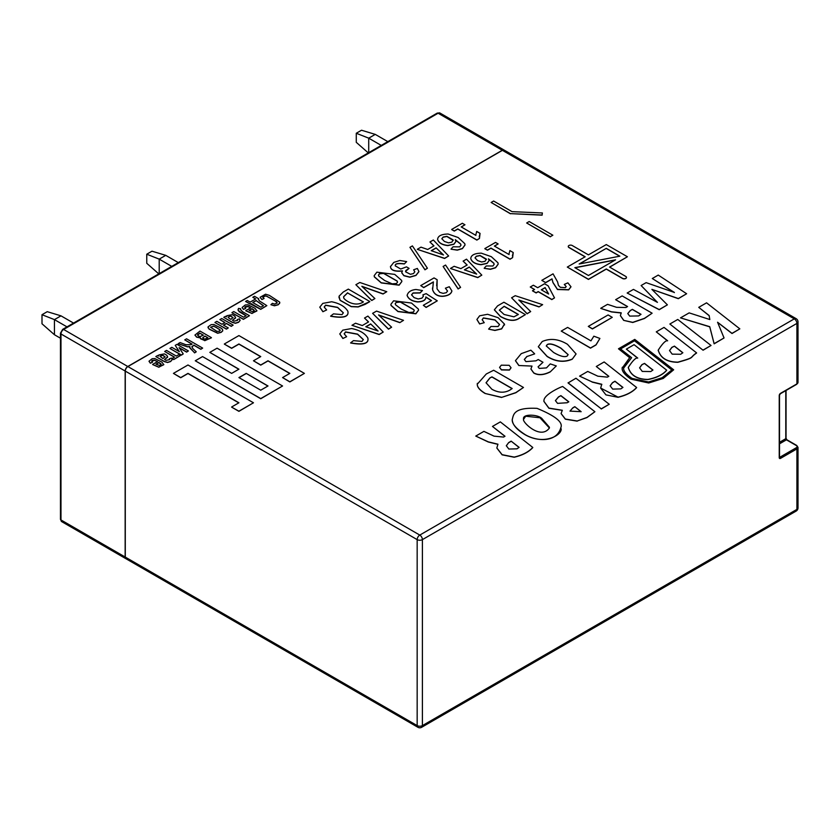 <?xml version="1.0" encoding="UTF-8"?>
<svg xmlns="http://www.w3.org/2000/svg" width="840" height="840" viewBox="0 0 840 840"><rect width="100%" height="100%" fill="white"/><g stroke="black" fill="none" stroke-linecap="round" stroke-linejoin="round"><path stroke-width="1.26" d="M525.084 434.574C536.014 441.273 556.574 443.205 560.826 427.665C563.283 422.331 555.366 415.905 537.065 408.366C512.673 407.117 513.587 415.411 512.253 419.475C511.812 423.685 516.096 428.726 525.084 434.574M549.339 427.151L549.423 427.938C540.509 440.548 521.462 421.312 523.625 419.223C521.682 413.406 539.458 414.33 542.409 419.171L549.339 427.151M549.423 428.012L539.962 417.753L525.662 416.209L523.656 419.223M560.816 428.106C563.955 433.272 545.832 446.492 525.084 434.721C516.653 429.618 512.369 424.578 512.253 419.622L512.253 419.528M493.626 201.033L491.127 202.472L510.437 213.623L542.105 215.009L542.377 212.972L512.001 211.638L493.626 201.033M542.377 212.972L542.105 215.166L510.437 213.623M510.437 213.77L491.127 202.472M568.061 382.798L601.272 408.839L609.221 404.25L575.967 378.231L568.061 382.945L601.272 408.839M609.221 404.25L601.272 408.996M552.856 235.21L529.168 221.54L526.659 222.989L550.347 236.66L552.856 235.21L550.347 236.66M550.347 236.817L526.659 222.989M709.821 319.536L689.157 312.879L680.516 317.867L709.737 326.687L714.137 343.675L724.049 337.964L717.57 322.235L732.008 333.365L739.82 328.85L706.566 302.831L698.744 307.346L709.159 315.556L709.821 319.536L709.159 315.704L698.744 307.346M739.82 328.85L732.008 333.512L717.633 322.35M724.049 337.964L714.137 343.833L709.737 326.844L680.516 317.867M703.07 350.07L711.029 345.481L677.764 319.452L669.858 324.019L703.07 350.217L669.858 324.019M703.07 350.217L711.029 345.481M579.6 376.131L592.126 381.927L601.766 384.258L600.663 388.038L618.03 397.142C626.315 395.199 632.499 391.986 636.605 387.503L604.149 361.956L596.295 366.492L608.822 376.299L607.373 377.139L597.849 376.194L587.738 371.438L579.6 376.131L592.126 381.927M601.839 384.489L592.126 382.074M636.605 387.503L636.605 387.66C632.499 392.133 626.315 395.346 618.03 397.299L605.945 394.884L600.663 388.112M622.85 387.492L614.975 381.35L612.507 382.778L610.134 385.875M622.933 387.408L620.844 388.889L612.675 389.109L610.134 385.802L612.507 382.631L614.975 381.203L622.933 387.408M608.706 376.362L596.295 366.492M658.235 350.123C660.545 357.987 667.086 361.998 677.849 362.145C696.129 357 688.8 358.144 696.581 352.874L664.01 327.401L656.282 331.863L667.653 340.788C665.784 340.231 662.645 343.34 658.235 350.123L658.214 350.627M674.457 346.122L682.857 352.748L680.673 354.27L672.178 354.144L669.522 350.564L671.853 347.351L674.457 346.122L671.853 347.508L669.522 350.637M682.773 352.821L674.457 346.269M667.527 340.851L656.282 331.863M677.849 362.145L677.849 362.303C696.129 357.157 688.8 358.292 696.581 353.031L696.581 352.874M677.849 362.303C667.086 362.145 660.545 358.134 658.235 350.28M568.942 247.401L585.165 256.757L567.304 267.067L588.43 279.269L606.291 268.957L622.503 278.324A2.31 1.334 0 0 0 625.034 278.607A2.31 1.334 0 0 0 626.462 277.379A2.31 1.334 0 0 0 625.779 276.433L609.567 267.067L627.417 256.757L606.291 244.566L588.43 254.867L572.219 245.511A2.31 1.334 0 0 0 569.699 245.217A2.31 1.334 0 0 0 568.271 246.456A2.31 1.334 0 0 0 568.942 247.401L568.942 247.548A2.31 1.334 180 0 1 568.271 246.603A2.31 1.334 180 0 1 568.271 246.53M585.029 256.841L568.942 247.548M626.451 277.452A2.31 1.334 180 0 1 626.462 277.526A2.31 1.334 180 0 1 625.034 278.764A2.31 1.334 180 0 1 622.503 278.471L606.291 269.115L588.43 279.416L567.304 267.067M588.43 275.489L574.865 267.656L615.573 259.822L588.43 275.489M606.291 248.346L619.857 256.179L579.149 264.012L606.291 248.346L579.548 263.939M619.658 256.211L606.291 248.493M627.417 256.757L609.693 267.141M615.184 260.043L575.064 267.76M532.77 447.447L500.336 421.89L492.471 426.437L504.998 436.244L503.559 437.073L494.025 436.139L483.913 431.372L475.776 436.076L488.303 441.861L497.942 444.203L496.839 447.972L502.12 454.671L514.206 457.086C522.49 455.133 528.686 451.92 532.77 447.447L532.77 447.605C528.686 452.078 522.49 455.291 514.206 457.244L502.12 454.829L496.839 448.056M508.694 442.565L511.151 441.147L519.12 447.353L517.02 448.822L508.851 449.043L506.31 445.746L508.694 442.565L506.31 445.82M519.026 447.426L511.151 441.147M511.151 441.294L508.694 442.712M504.893 436.306L492.471 426.437M497.942 444.36L488.303 442.008L475.776 436.076M622.325 367.28C621.348 370.482 624.246 374.388 630.998 378.987L648.722 382.841L663.201 378.305L673.67 369.81L634.756 339.402L618.481 348.789L629.727 357.609L622.303 367.931M673.67 369.81L663.201 378.452L648.722 382.998L630.998 379.144C624.246 374.535 621.348 370.629 622.325 367.437M634.589 340.704L671.937 369.894L662.151 377.706L648.533 382.001L632.048 378.389C625.601 373.989 622.86 370.293 623.805 367.311L631.649 357.683L620.424 348.883L634.589 340.704L620.54 348.968M671.853 369.989L634.589 340.851M623.784 367.899L631.649 357.683M629.727 357.767L618.481 348.789M562.674 386.505C560.375 387.051 544.908 394.149 543.984 400.05L543.869 401.257L548.888 408.082L562.317 410.267L561.089 413.511L565.351 419.044L577.196 420.998L586.992 417.417L594.899 411.716L562.674 386.505M572.859 407.799L574.812 406.675L581.144 411.673L570.003 411.106L572.859 407.799L570.003 411.18M560.91 395.64L568.817 401.814L567.189 402.749L557.54 403.358L555.408 400.596L558.474 396.921L560.91 395.64L558.474 397.068L555.408 400.669M568.701 401.877L560.91 395.798M581.059 411.757L574.812 406.675M574.812 406.822L572.859 407.957M562.202 410.351L548.888 408.24L543.869 401.331M577.196 420.998L586.992 417.575L594.899 411.716M577.196 421.144L565.351 419.192L561.089 413.584M637.613 358.124L626.356 349.135L637.728 358.071C635.859 357.504 632.72 360.623 628.309 367.395L628.299 367.909M628.309 367.395C630.62 375.26 637.15 379.27 647.924 379.418C656.691 377.675 662.928 374.588 666.655 370.156L634.074 344.683L626.356 349.135M666.655 370.156L666.655 370.304C662.928 374.735 656.691 377.822 647.924 379.575C637.15 379.418 630.62 375.417 628.309 367.553M644.543 363.394L652.942 370.02L650.748 371.553L642.254 371.427L639.597 367.836L641.928 364.633L644.543 363.394L641.928 364.781L639.597 367.909M652.848 370.104L644.543 363.552M796.152 318.675A3.707 2.142 120 0 0 794.294 318.864A3.707 2.142 60 0 1 796.919 323.4A3.707 2.142 0 0 0 798 321.888A3.707 3.707 0 0 0 796.152 318.675L504.263 150.16A3.707 2.142 120 0 0 502.415 150.339L127.901 366.566A3.707 2.142 120 0 0 125.286 371.102L125.286 557.088A3.707 2.142 120 0 0 126.053 558.779L417.931 727.293A3.707 3.707 0 0 0 421.638 727.293A3.707 2.142 -120 0 0 422.405 725.602A3.707 2.142 180 0 1 417.165 725.602A3.707 2.142 120 0 0 417.931 727.293M511.035 367.815L509.439 370.083L501.428 369.925L499.569 367.447M599.897 338.436L596.033 344.946L590.51 348.138L561.236 331.086L590.51 347.981L596.033 344.799L599.897 338.436L593.838 336.189L590.94 340.862L567.62 327.401L561.236 331.086M657.437 302.369L641.13 285.526L657.3 302.295L633.444 289.401L627.165 293.024L659.222 309.561L667.391 304.846L651.893 289.369L678.321 298.536L686.626 293.738L658.245 275.079L652.302 278.512L674.373 292.446L646.128 282.639L641.13 285.526M674.373 292.593L652.302 278.512M686.626 293.738L678.321 298.683L651.893 289.369M667.391 304.846L659.222 309.708L627.165 293.024M538.997 306.915L542.64 304.657L538.997 306.915L519.099 300.258M530.681 311.567L527.09 313.793L511.592 297.791L527.09 313.635L530.681 311.567L518.857 300.027L538.997 306.768M554.516 297.885L551.817 299.596L538.209 291.732L536.13 292.94L532.518 290.85L536.13 292.782L538.209 291.585L551.817 299.439L554.516 297.885L548.131 285.831L544.541 283.762L537.695 287.711L533.369 285.212L530.271 287.007L534.597 289.495L532.518 290.693M534.461 289.569L530.271 287.007M512.61 257.607L510.038 259.245L490.949 248.22L487.473 250.226L484.858 248.724L487.473 250.078L490.949 248.073L510.038 259.088L512.61 257.607L513.23 252.525L509.88 250.593L509.03 253.816M509.103 254.572L494.393 246.078L498.131 243.925L494.519 246.152M513.23 252.525L512.4 255.927M433.346 282.072L423.707 287.637L420.735 285.59L423.707 287.49L433.398 281.894L432.621 289.643C434.038 293.958 437.336 296.153 442.502 296.216C447.983 295.754 451.101 293.99 451.878 290.913L449.295 286.724L445.399 288.194L447.552 291.029L446.292 292.698L443.111 293.37L439.73 292.352L437.02 288.803L437.126 279.699L434.038 277.914L420.735 285.59M437.126 279.699L436.674 285.705M447.552 291.102L445.399 288.194M451.878 290.85L451.878 291.07C451.101 294.137 447.983 295.901 442.502 296.363C437.336 296.3 434.038 294.116 432.621 289.79L432.506 287.994M368.466 321.983L364.518 318.045L368.571 321.919L362.292 325.542L355.562 323.221L351.971 325.29L379.176 334.383L383.208 332.052L367.909 316.092L364.518 318.045M383.208 332.052L379.176 334.541L351.971 325.29M448.634 255.98L444.602 258.468L417.396 249.375L444.602 258.31L448.634 255.98L433.325 240.02L429.944 241.972L433.986 245.847L427.707 249.48L420.987 247.149L417.396 249.228M433.892 245.91L429.944 241.972M374.892 298.557L371.753 300.52L355.877 284.707L371.753 300.373L374.892 298.557L361.851 286.304L383.05 293.843L386.788 291.69L359.814 282.471L355.877 284.707M386.788 291.69L383.05 294L362.103 286.545M282.566 385.991L260.747 398.738L195.269 360.78L260.747 398.58L282.566 385.991L217.088 348.18L209.822 352.38L238.917 369.18L231.641 373.38L202.545 356.58L195.269 360.78M238.791 369.264L209.822 352.38M243.495 309.435L245.69 308.417L243.495 309.435L242.141 307.524M256.935 310.643L251.969 313.478L245.774 310.79L251.969 313.331L256.882 310.968L255.087 308.354L247.989 304.805L245.291 304.952L242.141 307.461L243.495 309.288M250.677 307.955L247.853 306.548L244.797 307.419M222.453 329.28L222.747 330.855L222.453 329.427L222.747 330.855L221.193 332.346L217.665 333.27L209.15 329.165L208.058 327.022L209.15 329.007L217.665 333.123L221.193 332.189L222.747 330.708L222.453 329.28L221.015 328.104L213.822 324.481L211.134 324.66L208.058 326.865L208.11 327.873L208.058 326.865M174.342 357.189L164.682 351.456L174.478 357.105L172.053 358.512L173.67 359.447L180.316 355.604L178.7 354.669L176.305 356.055L166.509 350.406L164.682 351.456M180.316 355.604L173.67 359.594L172.053 358.512M172.2 359.499L170.646 361.526L167.548 362.502L164.241 361.568L155.831 356.559L164.241 361.421L167.548 362.344L170.646 361.379L172.168 359.751L171.497 358.082L169.281 358.806L169.628 359.646L166.047 360.35L164.525 359.468L167.538 357.346L166.918 355.331L164.43 353.881L158.855 354.953L158.624 355.751M167.685 356.79L164.651 359.541M200.434 337.943L196.655 337.155L194.953 335.129M200.456 337.848L200.55 338.782L204.792 340.526L211.407 337.806L204.792 340.673L200.413 338.3M249.428 315.704L243.38 319.347L231.966 312.764L243.38 319.2L249.428 315.704L242.613 311.766L240.429 309.561L240.608 308.742L238.434 308.417L238.214 310.517L246.152 315.725L243.579 317.205L233.793 311.556L231.966 312.606M246.015 315.808L239.148 311.693L237.983 309.781M240.608 308.742L240.429 309.677M260.61 356.664L238.917 344.137L231.641 348.338L224.364 344.137L231.641 348.18L238.917 343.98L260.747 356.58L253.47 360.78L260.747 364.98L268.012 360.78L289.842 373.38L282.566 377.58L289.842 381.78L304.395 373.38L238.917 335.58L224.364 343.98M304.395 373.38L289.842 381.938L282.566 377.58M289.706 373.464L268.012 360.938L260.747 365.137L253.47 360.78M369.789 301.507L348.317 289.107L343.224 292.047L339.066 296.184L340.084 300.195L351.246 306.506L358.113 306.81L369.789 301.655L364.969 304.437L358.113 306.957L351.246 306.653L340.084 300.342L338.951 297.234M427.413 268.233L424.956 269.808L409.941 247.317L424.956 269.661L427.413 268.233L412.398 245.9L409.941 247.317M342.888 338.489L346.626 336.704L342.888 338.489L339.791 333.984M368.004 339.129L367.846 338.026C364.991 333.302 359.572 330.131 351.614 328.524L342.772 330.162L339.791 333.9L342.888 338.342M367.846 338.184C369.033 343.655 363.29 345.261 350.627 342.993L350.627 342.846C363.29 345.114 369.033 343.507 367.846 338.026M363.332 339.665L357.588 334.268L345.534 332.062L344.211 333.648M437.272 300.846L426.132 307.43L423.329 305.288L426.132 307.272L437.272 300.846L426.153 293.643L422.898 294.861L423.402 296.195L421.89 298.158L418.183 298.977L414.11 297.623L411.537 294.84L413.07 292.961L420.074 292.814L422.457 290.546L416 289.495C411.086 289.947 408.125 291.889 407.117 295.323C408.44 298.945 411.957 301.108 417.68 301.791C423.15 301.581 425.87 299.975 425.838 296.961L431.487 300.584L423.329 305.288M431.361 300.647L425.88 297.139M425.922 297.696L425.838 296.961M425.838 297.108C425.87 300.121 423.15 301.739 417.68 301.949C411.957 301.256 408.44 299.103 407.117 295.481L407.117 295.481M422.457 290.546L420.074 292.961L413.07 293.108L411.537 294.913M423.402 296.268L422.898 294.861M489.101 260.684L487.064 263.435L481.016 264.736C475.335 264.127 471.912 262.122 470.768 258.699L470.757 258.405M498.194 264.138L495.579 267.771L490.466 269.304L484.218 268.338L490.466 269.147L495.579 267.624L498.194 264.065L497.963 262.794L491.316 256.673L481.299 253.166C474.579 253.302 471.062 255.097 470.768 258.552C471.912 261.965 475.335 263.981 481.016 264.59L487.064 263.288L489.101 260.61L488.45 258.815L493.773 263.099L494.172 264.285L492.891 266.017L486.255 265.944L484.218 268.191M494.172 264.359L493.773 263.256L488.45 258.962M460.582 287.385L458.126 288.96L443.111 266.469L458.126 288.803L460.582 287.385L445.568 265.052L443.111 266.469M399.777 322.644L403.515 320.334L399.777 322.644L378.83 315.189M391.619 327.201L388.479 329.165L372.603 313.341L388.479 329.018L391.619 327.201L378.578 314.947L399.777 322.487M455.931 241.532L453.894 244.283L447.846 245.595C442.166 244.986 438.743 242.97 437.598 239.547L437.588 239.253M465.024 244.997L462.409 248.63L457.296 250.152L451.059 249.197L457.296 249.995L462.409 248.472L465.024 244.913L464.793 243.653L458.147 237.521L448.13 234.014C441.409 234.15 437.903 235.946 437.598 239.4C438.743 242.812 442.166 244.828 447.846 245.438L453.894 244.136L455.931 241.458L455.291 239.663L460.604 243.947L461.003 245.144L459.721 246.866L453.086 246.792L451.059 249.039M461.003 245.217L460.604 244.104L455.291 239.809M401.835 281.568L399.126 285.169L381.255 282.933L374.346 276.885L374.168 275.762M253.47 402.78L238.917 411.338L231.641 407.138L238.917 411.191L253.47 402.78L187.992 364.98L173.439 373.38L180.716 377.58L187.992 373.38L238.917 402.78L231.641 406.991M238.791 402.864L187.992 373.538L180.716 377.738L173.439 373.38M255.539 298.998L252.798 297.276L255.665 298.925L250.121 302.127L247.254 300.479L245.595 301.434L250.078 304.017L250.908 303.544L260.704 309.194L266.847 305.644L259.55 301.014L258.3 299.219L258.709 298.736L254.489 296.3L252.798 297.276M258.709 298.736L258.3 299.397M266.847 305.644L260.704 309.351L245.595 301.434M228.27 327.915L226.401 329.154L214.988 322.56L226.401 328.996L228.27 327.915L223.472 325.143L226.464 323.411L231.273 326.183L233.142 325.101L221.739 318.518L219.859 319.599L224.921 322.518L221.917 324.25L216.857 321.332L214.988 322.413M224.794 322.592L219.859 319.599M233.142 325.101L231.273 326.34L226.464 323.558L223.597 325.217M183.225 353.923L181.409 355.131L169.995 348.537L181.409 354.974L183.225 353.923L179.12 347.676L186.627 351.96L188.402 350.931L176.988 344.348L175.234 345.356L179.372 351.645L171.822 347.33L169.995 348.39M179.267 351.635L175.234 345.356M188.402 350.931L186.627 352.118L179.225 347.834M150.36 363.206L152.554 362.187L150.36 363.206L149.006 361.294M163.81 364.413L158.834 367.248L152.649 364.55L158.834 367.101L163.748 364.739L161.952 362.124L154.854 358.565L152.155 358.722L149.006 361.221L150.36 363.058M157.542 361.725L154.728 360.318L151.672 361.19M189.882 346.689L187.352 346.826L178.259 343.76L187.352 346.679L189.882 346.531L189.735 347.834L194.597 352.748L196.256 351.792L192.728 348.464L191.919 346.657L193.83 345.104L200.834 349.146L202.65 348.096L186.575 338.814L184.758 339.864L192.097 344.106L191.173 344.642L185.976 344.757L180.085 342.562L178.259 343.613M191.972 344.18L184.758 339.864M202.65 348.096L200.834 349.304L193.83 345.261L191.867 347.046M196.256 351.792L194.597 352.894L189.62 347.34M240.135 320.271L238.571 322.308L235.473 323.284L232.176 322.35L223.766 317.342L232.176 322.193L235.473 323.127L238.571 322.161L240.093 320.534L239.431 318.864L237.206 319.589L237.552 320.418L233.972 321.132L232.449 320.25L235.463 318.119L234.853 316.113L232.355 314.664L226.779 315.735L226.559 316.533M235.62 317.572L232.585 320.324M261.88 299.544L264.075 298.505L261.88 299.544L260.106 297.276M279.804 302.726L278.187 304.794L274.449 305.781L270.953 304.731L274.449 305.623L278.187 304.647L279.615 303.366L279.699 302.137L269.315 295.344L265.555 294.21L260.106 297.297L261.88 299.397M277.169 303.145L275.688 301.276L266.763 296.205L264.663 295.911L262.773 297.381M322.906 311.724L326.644 309.939L322.906 311.724L319.809 307.219M348.033 312.365L347.865 311.262C345.009 306.537 339.602 303.366 331.632 301.76L322.791 303.397L319.809 307.135L322.906 311.577M347.865 311.419C349.062 316.89 343.319 318.496 330.645 316.229L330.645 316.082C343.319 318.35 349.062 316.743 347.865 311.262M343.361 312.9L337.606 307.503L325.563 305.298L324.24 306.883M402.433 271.026C394.506 271.75 390.526 270.218 390.495 266.438M395.304 265.997L395.304 265.976C394.769 263.812 397.772 263.141 404.281 263.97L406.655 261.618L399.819 260.495L393.792 262.406L390.474 266.668M414.813 271.887L413.647 269.787L414.813 271.814L413.48 273.567L410.403 274.292L405.636 271.824L405.856 270.501L409.08 268.37L405.542 271.394M418.929 271.645L415.968 275.447L409.805 277.211L403.904 275.719L401.741 272.832M479.451 238.455L476.868 240.093L457.779 229.068L454.304 231.073L451.689 229.572L454.304 230.927L457.779 228.921L476.868 239.946L479.451 238.455L480.06 233.384L476.711 231.452L475.86 234.665M475.933 235.421L461.223 226.926L464.961 224.774L461.36 227.01M480.06 233.384L479.231 236.775M418.562 310.212L415.853 313.803L397.981 311.577L391.072 305.529L390.894 304.395M481.803 275.131L477.771 277.62L450.566 268.527L477.771 277.463L481.803 275.131L466.494 259.172L463.113 261.125L467.156 264.999L460.877 268.622L454.156 266.301L450.566 268.37M467.061 265.062L463.113 261.125M566.192 286.65L564.291 284.435L566.192 286.577L565.341 287.69L560.322 287.301L558.432 285.38L557.592 281.904L553.056 273.851L541.821 280.34L545.643 282.544L552.006 278.869L552.951 282.429L557.445 289.349L568.67 289.706L570.98 286.744L567.882 282.839L564.291 284.435M570.98 286.818L568.67 289.863L557.445 289.506L552.951 282.587L552.006 279.017L545.643 282.692L541.821 280.34M525.389 314.622L503.916 302.221L497.584 305.875L494.372 309.792L500.43 316.375C508.294 320.796 514.563 321.394 519.246 318.171L525.389 314.622L519.246 318.318C514.563 321.552 508.294 320.954 500.43 316.522L494.372 309.866M479.619 323.957L484.229 322.697L479.619 323.957L476.91 319.536M504.536 324.965L504.431 324.041L498.183 317.709L487.578 314.286L479.64 315.808L476.91 319.463L479.619 323.81M504.431 324.188L501.638 328.913L494.907 330.456L488.681 329.144L494.907 330.309L501.638 328.766L504.431 324.041M499.548 324.587L494.991 320.03L483.389 318.066L482.16 319.767M623.679 320.366L632.762 322.34L644.427 318.36L652.113 313.205L644.427 318.507L632.762 322.487L623.679 320.366L620.393 315.661M621.275 313.016L611.53 311.945L600.789 308.406L611.53 311.798L621.212 312.827L620.393 315.588L623.679 320.219M627.438 306.642L615.647 299.681L627.575 306.558L625.926 307.514L616.56 307.325L607.551 304.343L600.789 308.248M612.266 317.342L592.431 328.944L588.294 326.403L592.431 328.786L612.266 317.342L608.118 314.947L588.294 326.403M576.072 353.997L572.219 359.226C563.934 362.702 555.555 361.778 547.092 356.465L538.325 346.784M526.964 356.517L534.618 353.913L526.964 356.517L524.317 359.531M530.922 369.075L533.778 373.044C538.262 375.532 543.722 375.165 550.179 371.952L556.29 365.925L550.284 363.899L546.494 367.899L539.27 368.413L538.073 366.818L542.976 362.271L538.073 366.901M518.826 365.505L531.993 366.082L518.826 365.505L515.456 360.738M501.48 397.446L515.823 392.606L523.478 387.471L515.823 392.753L501.48 397.446L485.058 393.456C479.315 389.959 476.742 386.642 477.351 383.512M523.478 387.471L493.657 370.251L486.308 373.968L477.298 384.185M509.87 390.106C504.389 393.141 498.393 392.858 491.873 389.245L486.045 382.767L489.878 377.937L491.988 376.877L512.169 388.531L509.87 390.106M512.064 388.626L491.988 377.034L489.878 377.937M489.878 378.094L486.045 382.851M485.058 393.456L501.48 397.288M477.351 383.355C476.742 386.484 479.315 389.802 485.058 393.309M534.618 353.766L530.859 350.185L521.252 353.64L515.456 360.665L518.826 365.348M542.976 362.271L538.22 359.531L536.004 360.812L525.913 361.631L524.317 359.457L526.964 356.37M550.179 371.952L556.29 365.925M531.993 366.082L530.922 369.002L533.778 372.897C538.262 375.385 543.722 375.018 550.179 371.805M553.581 352.464L546.273 345.954L547.228 344.579C549.644 343.077 554.2 344.253 560.91 348.106L568.145 354.648L567.137 356.076C564.564 357.431 560.049 356.233 553.581 352.464M568.134 354.721L560.91 348.264C554.2 344.411 549.644 343.235 547.228 344.726L547.228 344.579M547.228 344.726L546.273 346.028M572.219 359.226L576.072 353.923L567.462 344.295C558.642 338.951 550.231 338.026 542.22 341.534L538.325 346.71L547.092 356.307C555.555 361.631 563.934 362.555 572.219 359.069M638.642 315.924L629.706 316.103L627.774 313.551L630.2 310.611L632.384 309.341L641.014 314.328L638.642 315.924M640.92 314.423L632.384 309.498L630.2 310.611M630.2 310.758L627.774 313.625M652.113 313.205L622.157 295.911L615.647 299.681M484.229 322.697L482.16 319.694L483.389 317.919L494.991 319.882L499.548 324.513L498.12 326.519L490.991 326.477L488.681 328.996M518.385 314.465L513.933 316.827L504.074 314.465L499.338 310.118L504.179 306.264L518.385 314.465M518.259 314.548L504.179 306.411L499.338 310.191M476.427 274.008L469.266 267.015L476.669 274.103L464.373 269.84L469.266 267.015M469.266 267.173L464.541 269.892M408.86 312.491L401.394 309.162L395.619 304.868L395.189 303.723L396.218 302.316L400.302 301.896L413.858 309.635L414.246 310.748L413.249 312.155L408.86 312.491M414.246 310.821L413.858 309.792L400.302 302.054L396.218 302.463L395.189 303.796M418.383 309.099L411.474 303.041L393.603 300.815L390.894 304.322L391.072 305.371L397.981 311.419L415.853 313.656L418.562 310.139L418.383 309.099M464.961 224.774L462.346 223.272L451.689 229.425M390.495 266.291C390.526 270.07 394.506 271.604 402.433 270.879L401.741 272.758L403.904 275.572L409.805 277.053L415.968 275.289L418.929 271.572L417.344 268.454L413.647 269.787M404.281 263.97L406.655 261.618M409.08 268.37L406.476 266.868L400.701 269.042L395.304 265.829C394.769 263.655 397.772 262.993 404.281 263.823M326.644 309.939L324.314 307.262L325.563 305.141L337.606 307.346L343.361 312.827L342.027 314.632L333.501 313.866L330.645 316.082M264.075 298.505L262.773 297.224L265.755 295.774L276.496 301.675L277.169 302.998L274.522 304.091L272.454 303.345L270.953 304.584M233.027 317.73L230.454 316.019L228.144 317.279M229.058 318.286L228.144 317.205L230.454 315.871L233.027 317.583L230.864 319.326L229.058 318.286M226.611 316.848L225.593 316.292L223.766 317.342M161.175 364.77L159.002 362.596L156.083 364.276M159.002 362.596L161.007 363.867L161.175 364.613L159.673 365.505L155.946 364.203L159.002 362.439M161.007 364.024L161.175 364.613M154.728 360.318L157.542 361.578L152.649 364.403M152.554 362.187L151.683 361.242L152.24 360.392L154.728 360.161M263.351 305.802L256.2 300.636L252.861 302.558M256.2 300.636L263.477 305.729L260.904 307.209L252.735 302.484L256.2 300.489M392.133 283.846L384.668 280.518L378.893 276.224L378.462 275.079L379.491 273.672L383.576 273.262L397.131 280.991L397.519 282.104L396.522 283.51L392.133 283.846M397.519 282.188L397.131 281.148L383.576 273.409L379.491 273.83L378.473 275.153M401.656 280.455L394.748 274.397L376.877 272.171L374.168 275.678L374.346 276.728L381.255 282.786L399.126 285.012L401.835 281.494L401.656 280.455M448.497 242.834L444.402 241.447L441.83 238.718L443.163 237.059L446.891 236.334L453.191 239.935L451.857 242.151L448.497 242.834M453.254 240.44L446.891 236.492L443.163 237.216L441.83 238.802M403.515 320.334L376.541 311.105L372.603 313.341M481.667 261.986L477.572 260.589L474.999 257.87L476.332 256.211L480.06 255.486L486.36 259.088L485.027 261.303L481.667 261.986M486.423 259.581L480.06 255.633L476.332 256.358L474.999 257.943M346.626 336.704L344.295 334.026L345.534 331.905L357.588 334.11L363.332 339.591L362.008 341.397L353.483 340.631L350.627 342.846M363.29 301.991L347.603 292.94L343.613 296.782M347.603 292.94L363.416 301.917L361.925 302.768C352.937 307.23 342.636 298.463 343.76 297.496L343.613 296.709L347.603 292.782M207.795 337.88L204.897 336.053L207.921 337.796L205.002 339.056L203.459 338.667L202.745 337.743L204.897 336.053M204.897 336.2L202.745 337.901M203.238 335.244L199.857 333.144L203.375 335.171L200.151 336.536L198.544 336.063L197.715 334.541L199.857 333.144M199.857 333.291L197.516 335.255M211.407 337.649L200.004 331.065L194.953 335.055L196.655 336.998L200.456 337.785M162.928 358.544L160.209 356.486L161.007 355.467L162.519 355.089L165.102 356.8L162.928 358.544M165.102 356.947L162.519 355.236L160.22 356.496M158.676 356.066L157.657 355.509L155.831 356.559M220.238 330.414L220.028 329.826L219.555 331.191L217.025 331.401L210.62 327.264M220.028 329.973L216.521 327.663L220.028 329.826M216.521 327.663L213.759 326.256L216.521 327.516M213.759 326.256L210.63 327.169L213.759 326.099M254.299 311L252.126 308.826L249.207 310.506M252.126 308.826L254.142 310.107L254.299 310.842L252.809 311.735L249.081 310.433L252.126 308.679M254.142 310.254L254.299 310.842M245.69 308.417L244.808 307.471L245.375 306.631L247.853 306.39L250.677 307.808L245.774 310.632M268.012 385.98L260.736 390.18L238.917 377.58L246.194 373.38L268.012 385.98M267.887 386.064L246.194 373.38M246.194 373.538L239.043 377.664M443.499 254.951L431.214 250.688L436.096 247.863L443.499 254.951M443.257 254.867L436.096 247.863M436.096 248.021L431.372 250.751M378.084 331.023L365.788 326.76L370.671 323.935L378.084 331.023M377.832 330.929L370.671 323.935M370.671 324.093L365.946 326.812M498.131 243.925L495.516 242.414L484.858 248.566M548.52 293.958L545.139 287.731L541.433 289.873M545.139 287.731L548.635 294.031L541.307 289.8L545.139 287.584M542.64 304.657L515.225 295.691L511.592 297.791M501.291 365.169L499.569 367.374L501.428 369.768L509.439 369.925L511.035 367.742L509.166 365.306L501.291 365.169M125.99 558.736A3.707 2.142 -60 0 1 125.916 558.705A3.707 2.142 -60 0 1 125.15 557.004L125.15 371.028A3.707 2.142 -60 0 1 127.775 366.492L502.278 150.266A3.707 2.142 -60 0 1 504.137 150.087A3.707 2.142 -60 0 1 504.2 150.119M798 507.864A3.707 2.142 180 0 1 796.919 509.376A3.707 2.142 60 0 1 796.152 511.077A3.707 3.707 0 0 0 798 507.864L798 447.384L796.719 445.452A0.924 0.536 -60 0 0 796.257 445.494A2.783 1.607 180 0 1 796.257 447.762A0.924 0.536 60 0 1 796.919 448.896A3.707 2.142 0 0 0 798 447.384M502.415 150.339L794.294 318.864L419.79 535.08A3.707 2.142 120 0 0 417.165 539.616A3.707 2.142 0 0 0 422.405 539.616A3.707 2.142 -120 0 0 419.79 535.08L127.901 366.566M178.3 262.605L165.743 255.35L151.998 251.191L146.759 254.216L159.201 259.13L159.201 273.63M73.542 323.085L60.984 315.84L47.24 311.682L42 314.706L54.443 319.62L54.443 334.74L42 323.778L42 314.706M368.288 152.911L356.276 142.328L356.276 133.256L368.718 138.169L368.718 152.659M158.771 273.871L146.759 263.288L146.759 254.216M387.818 141.635L375.26 134.389L361.515 130.232L356.276 133.256M381.266 145.415L368.718 138.169L375.26 134.389M165.743 255.35L159.201 259.13L171.749 266.385M60.984 315.84L54.443 319.62L66.99 326.865M60.449 338.205L54.443 334.74M796.257 384.258A0.924 0.536 -120 0 0 796.919 383.88L780.549 393.33A0.924 0.536 60 0 1 780.014 393.76M780.549 393.33A1.848 1.071 120 0 0 779.236 395.598L779.236 457.59A1.848 1.071 120 0 0 780.549 458.346L796.919 448.896L796.919 509.376L422.405 725.602L422.405 539.616L796.919 323.4L796.919 383.88A3.707 2.142 180 0 0 798 382.368L796.719 384.3L780.36 393.75L779.51 395.22A0.924 0.536 180 0 1 779.236 395.598M779.352 394.916A0.924 0.536 180 0 1 779.51 395.22L779.51 457.212A0.924 0.536 0 0 1 779.236 457.59M796.257 447.762L779.888 457.212A0.924 0.536 60 0 1 780.549 458.346M785.788 390.621L785.788 438.69A0.924 0.536 -120 0 0 786.44 439.824L796.257 445.494M779.51 442.312L785.788 438.69A0.924 0.536 0 0 0 786.051 438.312L786.901 439.782A0.924 0.536 120 0 0 786.44 439.824L779.51 443.825M60.449 333.228L60.449 519.204A1.848 1.071 0 0 0 60.984 519.96L60.984 333.984A3.707 2.142 -60 0 1 63.609 329.448A1.848 1.071 -120 0 0 62.685 329.354L60.449 333.228A1.848 1.071 0 0 0 60.984 333.984L125.15 371.028M60.449 519.204L61.751 521.661A3.707 2.142 -60 0 1 60.984 519.96L125.15 557.004M127.775 366.492L63.609 329.448L438.113 113.222A3.707 2.142 -60 0 1 439.971 113.043L437.189 113.127A1.848 1.071 60 0 1 438.113 113.222L502.278 150.266M125.286 371.102L417.165 539.616L417.165 725.602L125.286 557.088M786.901 439.782L796.719 445.452M786.051 390.464L786.051 438.312M798 382.368L798 321.888M437.189 113.127L62.685 329.354M504.137 150.087L439.971 113.043M125.916 558.705L61.751 521.661M796.152 511.077L421.638 727.293"/></g></svg>
